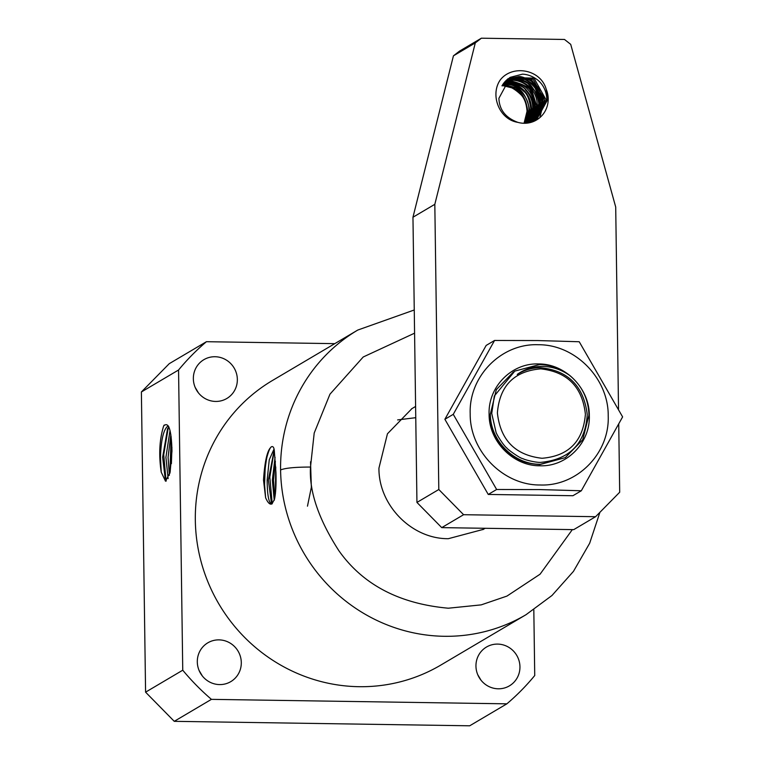 <?xml version="1.0" encoding="UTF-8"?>
<svg xmlns="http://www.w3.org/2000/svg" width="764" height="764" viewBox="0 0 764 764"><rect width="100%" height="100%" fill="white"/><g stroke="black" fill="none" stroke-linecap="round" stroke-linejoin="round"><path stroke-width="1.15" d="M526.033 614.695L440.771 665.091A165.33 159.924 -120.6 0 1 278.717 663.954A165.33 159.924 -120.6 0 1 195.326 520.322A165.33 159.924 -120.6 0 1 272.528 380.443L357.791 330.048A165.33 159.924 59.4 0 0 280.589 469.927A165.33 159.924 59.4 0 0 363.989 613.559A165.33 159.924 59.4 0 0 526.033 614.695L551.971 595.5L573.468 571.357L589.665 543.242L599.912 512.319M274.477 499.341C275.794 493.105 276.291 484.214 275.947 472.668L274.438 452.584C274.266 447.704 273.197 445.804 271.22 446.883L270.628 447.57C267.094 451.132 264.716 461.953 263.504 480.031L265.614 497.727C267.82 502.798 269.921 504.861 271.927 503.906L274.477 499.341M272.204 503.791L271.373 502.865L268.374 480.012L274.161 450.168M273.98 449.184L269.262 459.775L267.161 479.993C267.266 495.645 268.861 503.619 271.927 503.906L271.554 503.973M274.83 497.765L273.56 480.088L275.374 461.38M275.059 457.302L272.337 480.069L274.228 500.334M475.953 666.112A22.548 21.812 -120.6 0 1 486.477 647.041A22.548 21.812 -120.6 0 1 508.576 647.194A22.548 21.812 -120.6 0 1 519.95 666.781A22.548 21.812 -120.6 0 1 509.426 685.852A22.548 21.812 -120.6 0 1 487.327 685.7A22.548 21.812 -120.6 0 1 475.953 666.112M477.739 674.679L480.995 680.189M197.303 661.901A22.548 21.812 -120.6 0 1 207.827 642.82A22.548 21.812 -120.6 0 1 229.926 642.973A22.548 21.812 -120.6 0 1 241.3 662.56A22.548 21.812 -120.6 0 1 230.766 681.641A22.548 21.812 -120.6 0 1 208.667 681.488A22.548 21.812 -120.6 0 1 197.303 661.901M199.089 670.458L202.345 675.968M193.349 378.753A22.548 21.812 -120.6 0 1 203.873 359.672A22.548 21.812 -120.6 0 1 225.972 359.834A22.548 21.812 -120.6 0 1 237.346 379.421A22.548 21.812 -120.6 0 1 226.812 398.493A22.548 21.812 -120.6 0 1 204.714 398.34A22.548 21.812 -120.6 0 1 193.349 378.753M195.135 387.319L198.392 392.82M171.938 447.332L171.403 463.691M169.36 475.303L168.08 457.34L170.84 434.573M170.019 430.504L165.912 457.311L168.128 478.646M166.313 480.995L165.339 479.725L162.627 457.264L167.564 428.738L168.873 426.952M168.51 426.159L167.459 426.379C163.372 430.142 161.042 440.427 160.459 457.225L161.233 472.171C158.625 454.886 159.437 439.453 163.687 425.873C168.663 421.365 171.432 429.779 171.976 451.113L170.124 472.257L165.53 481.215L161.233 472.171M483.278 529.395L448.353 538.687C411.796 539.088 378.514 505.252 378.944 468.103L387.443 433.79L411.92 408.625M397.633 419.913L415.74 417.688M334.785 343.647L206.433 341.699A235.465 227.777 59.4 0 0 178.556 370.005L182.749 670.2A235.465 227.777 59.4 0 0 211.427 699.356L506.857 703.835A235.465 227.777 59.4 0 0 534.733 675.529L533.816 609.777M572.351 529.605L540.081 574.194L506.943 596.092L481.224 604.868L448.334 608.211C399.295 603.799 362.785 584.603 338.796 550.605C318.464 518.966 309.028 491.118 310.499 467.062C295.391 467.052 285.421 468.007 280.589 469.927M265.614 497.727L264.554 484.538L265.146 469.306C265.213 468.007 266.407 458.419 267.314 455.86C268.584 451.381 269.692 448.621 270.628 447.57M272.232 503.782L269.816 477.137L274.219 450.617M211.427 699.356L174.259 721.331L469.688 725.8L506.857 703.835M174.259 721.331L145.58 692.165L182.749 670.2M178.556 370.005L141.388 391.97L145.58 692.165M141.388 391.97L169.264 363.664L206.433 341.699M171.146 436.636L169.875 473.336M168.29 427.62L163.725 454.656L166.027 480.747M164.231 425.042L163.687 425.873M275.756 467.014L275.422 493.678M307.472 506.169L311.349 487.27L310.528 461.8M514.812 371.094L494.327 395.991L514.812 371.094L539.604 364.543C550.854 364.82 560.977 368.515 569.982 375.64C582.139 385.982 588.461 399.133 588.948 415.1L582.741 439.692L565.284 457.646L540.349 464.273C514.096 464.646 490.192 440.561 490.354 414.107L496.304 389.678L513.484 371.877M565.284 457.646L539.861 464.56C525.298 463.586 516.741 460.482 504.889 449.604C494.957 438.794 490.803 429.578 489.877 414.394M494.327 395.991L491.729 413.448L496.037 432.262C496.581 434.506 503.657 445.832 506.971 448.134C507.029 448.984 519.95 458.438 522.891 458.648C525.231 460.043 537.407 462.936 541.284 462.315C570.02 459.317 585.339 443.406 587.258 414.594C583.677 386.021 568.072 370.397 540.463 367.732C532.231 367.704 524.486 369.938 517.228 374.436C523.894 369.614 531.524 366.959 540.129 366.481C550.729 366.023 560.681 369.069 569.982 375.64M497.393 412.904C500.382 440.102 515.261 455.229 542.02 458.276C568.702 456.032 583.161 441.353 585.396 414.241C582.407 387.042 567.528 371.915 540.769 368.869C514.086 371.113 499.627 385.791 497.393 412.904M501.958 85.816L502.75 85.816C508.022 85.176 514.143 88.204 521.134 94.898C524.553 98.518 526.52 103.99 527.036 111.324L524.047 123.271M524.515 123.281L527.695 110.933C526.262 99.358 521.85 91.881 514.459 88.481L502.158 85.463M502.607 84.728L504.67 84.689L515.757 87.707C524.562 93.418 528.955 100.915 528.946 110.197L525.317 123.262M525.766 123.243L529.605 109.806C526.167 92.75 518.059 84.26 505.262 84.336L502.817 84.403M503.295 83.715L506.58 83.553C512.539 83.496 518.317 86.131 523.913 91.451C527.265 93.886 529.586 99.759 530.856 109.061L526.558 123.185M526.998 123.147L531.515 108.679C530.455 90.954 517.868 83.62 507.181 83.2L503.524 83.4M504.02 82.751L508.49 82.426C519.071 84.737 524.772 87.287 525.594 90.076C530.273 95.089 532.661 101.049 532.775 107.934L527.752 123.052M528.182 122.994L533.434 107.543C533.941 100.953 530.751 94.287 523.856 87.545C519.711 84.202 514.793 82.378 509.091 82.073L504.25 82.464M504.775 81.853L510.409 81.299C524.964 82.99 533.052 91.499 534.685 106.807L528.927 122.861M529.337 122.784L535.344 106.416C534.303 98.308 532.785 93.456 530.799 91.871C530.264 87.841 523.665 84.202 511.011 80.936L505.023 81.576M505.567 81.003L512.319 80.163C520.523 80.564 527.112 84.212 532.088 91.107L536.595 105.671L530.054 122.622M530.464 122.517L537.254 105.279C537.13 88.5 523.006 79.895 512.921 79.809L505.825 80.745M506.389 80.21L514.229 79.036C522.691 80.105 528.507 82.779 531.677 87.048C535.545 89.627 539.9 104.238 538.505 104.544L531.161 122.326M531.563 122.202L539.174 104.152C540.721 101.001 537.827 94.593 530.483 84.9C527.284 81.519 522.06 79.446 514.831 78.682L506.656 79.962M507.239 79.466L516.139 77.909C528.058 76.305 541.752 92.339 540.415 103.407L532.241 121.982M532.632 121.839L537.885 115.393L541.084 103.025C543.185 101.736 540.263 95.299 532.317 83.706C525.928 79.122 520.742 77.069 516.75 77.546L507.506 79.236M508.117 78.768L518.059 76.772C522.404 75.264 534.781 82.827 535.258 84.527C540.196 87.803 542.87 100.772 542.335 102.28L533.291 121.591M533.673 121.428L542.994 101.889L542.755 98.432L530.77 80.019L509.588 78.043M508.022 78.654L530.627 78.425L544.016 97.687L544.255 101.154L534.313 121.151M534.685 120.979L544.913 100.762L533.071 79.131L509.311 77.918M535.669 120.483L546.823 99.626C546.546 91.585 543.615 85.138 538.018 80.287C533.043 76.41 527.867 74.375 522.481 74.156L510.256 77.326L498.902 98.317C499.322 109.825 505.644 117.837 517.868 122.364C499.169 119.528 489.8 94.803 500.315 79.867C512.348 64.377 540.616 69.218 546.174 89.159A25.05 24.228 -120.6 0 1 548.208 98.804A25.05 24.228 -120.6 0 1 536.509 120.005A25.05 24.228 -120.6 0 1 517.868 122.364M509.941 77.517L534.026 78.138L546.164 100.017L535.306 120.664M546.174 89.159L548.074 98.89L536.414 120.063M618.525 409.084L615.708 207.044L570.708 44.35L564.491 39.461L481.377 38.2L475.294 42.908L434.821 204.313L438.803 489.504L463.595 514.707L595.595 516.703L619.69 492.236L618.735 424.211M595.595 516.703L573.726 529.633L441.735 527.628L463.595 514.707M438.803 489.504L416.943 502.425L441.735 527.628M434.821 204.313L412.961 217.234L416.943 502.425M475.294 42.908L453.434 55.829L412.961 217.234M453.434 55.829L459.517 51.121L481.377 38.2M539.852 117.494L542.564 106.616M542.23 99.95L532.298 81.853M535.392 88.719L540.32 101.125M540.587 103.312L539.795 113.368M528.487 84.126L533.558 89.971M509.531 77.861L521.516 81.624M526.635 85.31L531.734 91.231M488.253 494.442L572.933 495.721L581.308 490.774L539.9 489.581L496.638 489.485L488.253 494.442L444.877 419.293L453.262 414.336L494.556 340.467L537.818 340.563L579.227 341.747L622.612 416.896L581.308 490.774M540.186 484.987C577.078 486.515 609.701 453.396 608.22 415.912C608.65 378.447 575.091 344.325 538.228 344.736C501.337 343.208 468.724 376.337 470.194 413.821C469.764 451.276 503.323 485.398 540.186 484.987M489.103 414.107C488.024 386.89 511.708 362.843 538.496 363.951C565.264 363.654 589.627 388.427 589.321 415.626C590.391 442.843 566.707 466.89 539.919 465.782C513.15 466.078 488.788 441.305 489.103 414.107M494.556 340.467L486.171 345.423L444.877 419.293M496.638 489.485L453.262 414.336M518.718 459.498L507.143 451.734M310.499 467.062L314.205 433.026L329.962 394.186L363.225 356.989L414.585 333.171M542.755 98.432L544.083 98.203M515.117 87.373L514.459 88.481M532.03 91.021L530.799 91.871M414.26 309.983L357.791 330.048M482.848 529.653L485.15 528.287M411.481 408.883L415.606 406.448"/></g></svg>
